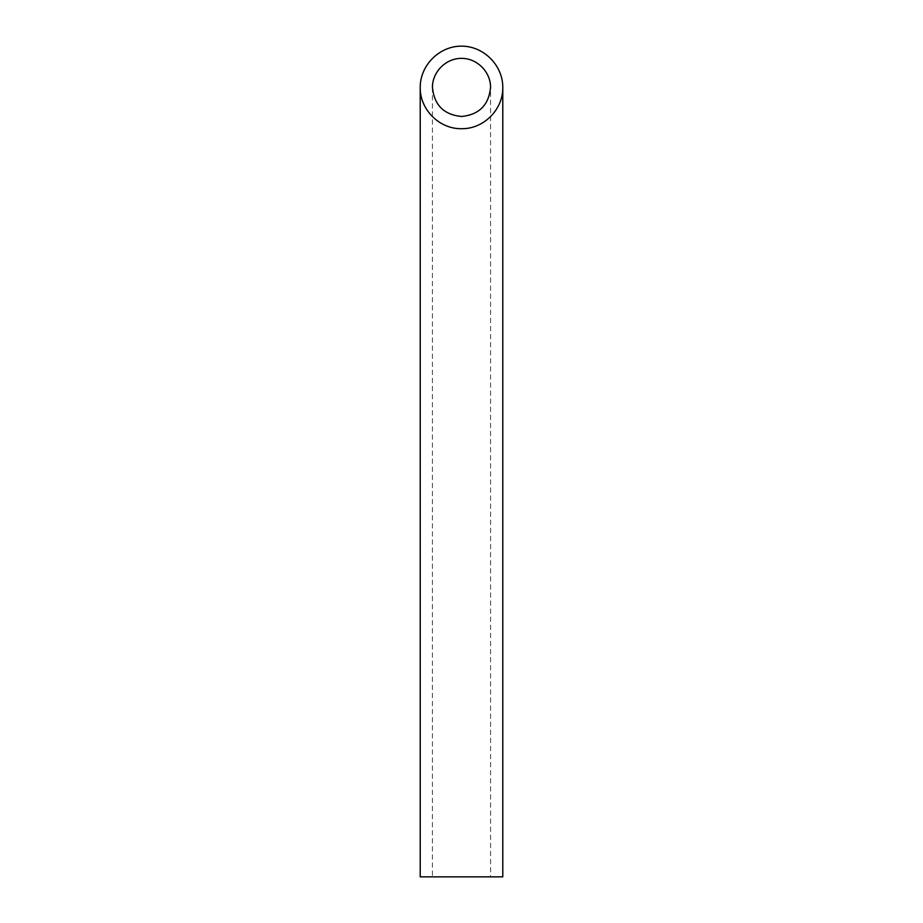<?xml version="1.0" encoding="UTF-8"?>
<svg xmlns="http://www.w3.org/2000/svg" width="923" height="923" viewBox="0 0 923 923"><rect width="100%" height="100%" fill="white"/><g stroke="black" fill="none" stroke-linecap="round" stroke-linejoin="round"><path stroke-width="0.69" stroke-dasharray="4.62 3.46" d="M490.563 876.85L432.437 876.85L490.563 876.85L490.563 87.431M420.219 876.85L502.781 876.85M432.437 87.431L432.437 876.85"/><path stroke-width="1.38" d="M461.5 116.494C479.118 114.729 488.809 105.049 490.563 87.431C490.678 71.879 477.053 58.241 461.5 58.357C445.947 58.241 432.322 71.879 432.437 87.431C434.191 105.049 443.882 114.729 461.5 116.494M502.781 876.85L420.219 876.85L420.219 87.431C419.757 109.491 439.44 129.162 461.5 128.701C483.56 129.162 503.243 109.491 502.781 87.431L502.781 876.85M502.781 87.431C502.943 65.337 483.583 45.988 461.5 46.15C439.417 45.988 420.057 65.337 420.219 87.431"/></g></svg>
